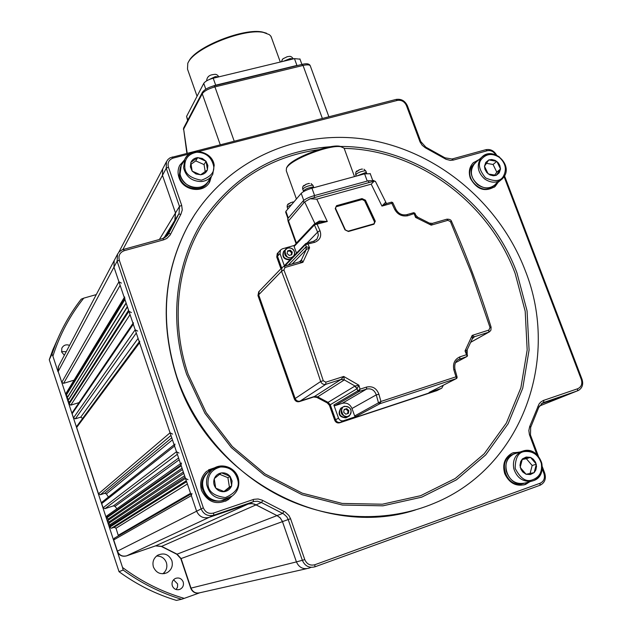 <?xml version="1.0" encoding="UTF-8"?>
<svg xmlns="http://www.w3.org/2000/svg" width="632" height="632" viewBox="0 0 632 632"><rect width="100%" height="100%" fill="white"/><g stroke="black" fill="none" stroke-linecap="round" stroke-linejoin="round"><path stroke-width="0.95" d="M69.575 345.364C66.115 344.156 63.524 345.112 61.81 348.208L61.683 352.032L64.361 355.271M173.563 579.781L177.616 583.952L177.521 587.175L176.107 589.538M172.299 585.785C173.879 589.221 176.431 590.399 179.97 589.324C182.925 587.721 183.999 585.248 183.193 581.922C181.55 578.399 178.919 577.253 175.317 578.478C172.512 580.129 171.509 582.562 172.299 585.785M153.426 567.03C156.302 573.113 160.844 575.009 167.053 572.718C171.58 569.89 173.184 565.845 171.857 560.592C168.76 554.264 164.02 552.479 157.652 555.252C153.552 558.159 152.146 562.085 153.426 567.03M156.538 556.042C161.286 555.947 164.573 558.135 166.39 562.614C167.614 567.141 166.421 570.87 162.811 573.793M59.329 335.276L52.796 349.93L49.272 359.711L51.974 354.125L55.561 344.171C62.039 327.779 70.602 312.769 81.244 299.149L83.764 298.138C70.041 315.336 59.756 334.676 52.898 356.172L58.041 371.782L58.389 366.615L58.191 371.498L113.965 267.123L114.179 260.582L114.858 259.286L114.179 260.582L113.965 267.123L196.528 510.964L191.33 495.622L191.93 493.426M96.285 294.591L83.764 298.138M49.272 359.711L119.037 571.699C136.694 584.592 155.82 594.159 176.415 600.4L181.566 599.286C160.599 592.919 141.118 583.17 123.129 570.024L122.545 567.489C141.426 581.59 161.982 591.884 184.212 598.37L199.451 592.911M119.037 571.699L123.129 570.024M58.902 365.636L58.389 366.615L58.902 365.636M122.545 567.489L58.191 371.498L61.778 382.376L63.611 383.324L74.039 380.18M117.197 551.27C119.021 555.386 122.102 556.934 126.447 555.915L126.669 555.812C122.324 556.832 119.243 555.283 117.41 551.159C119.243 555.283 122.324 556.832 126.669 555.812L155.772 545.787L161.634 546.356L177.086 554.161L181.092 558.562L191.006 588.116C192.847 592.224 195.888 593.748 200.131 592.697C195.888 593.748 192.847 592.224 191.006 588.116L181.092 558.562L177.086 554.161L161.634 546.356L155.772 545.787L126.669 555.812L209.121 517.387L248.178 504.028L209.121 517.387C203.267 518.738 199.072 516.597 196.528 510.964C199.072 516.597 203.267 518.738 209.121 517.387L213.798 515.206C207.857 516.581 203.599 514.409 201.016 508.689L117.11 261.245L117.568 254.072L119.29 251.71L122.245 249.766L162.78 238.541L168.396 234.022L179.054 213.49L179.48 206.403L166.24 168.27L166.445 161.76L167.946 159.477L170.119 157.779L396.09 99.429C401.225 98.671 404.993 100.78 407.395 105.765L420.778 141.576L425.865 147.177L444.968 157.818L452.046 159.003L485.834 149.705C490.432 148.883 494.019 150.692 496.594 155.124M184.212 598.37L181.566 599.286M52.898 356.172L51.974 354.125M61.549 351.582L66.242 351.684M58.555 366.26L58.041 371.782M126.447 555.915L155.519 545.898L161.381 546.467L176.818 554.264L180.815 558.664L190.722 588.187C192.365 592.002 195.177 593.598 199.167 592.974M72.38 412.427L72.127 413.77L73.478 417.878L75.319 418.826L80.746 417.144L82.642 418.376M504.557 175.917L582.048 379.35C583.541 384.311 582.333 388.009 578.414 390.458L568.152 394.573L541.221 403.785L568.832 394.297L539.349 406.068M163.198 167.93L162.669 168.934L162.464 175.348L175.499 212.968L162.464 175.348L162.669 168.934L163.198 167.93M189.624 153.853L173.192 158.079C168.934 159.651 167.338 162.669 168.412 167.14L181.676 205.313L182.261 210.006L180.839 214.406L178.777 213.979L174.803 220.442L175.499 212.968L175.072 219.952L168.949 231.02L174.803 220.442L163.886 238.161M166.097 236.85L168.949 231.02L166.097 236.85M61.778 382.376L118.935 281.793L113.965 267.123L117.11 261.245L119.29 260.179L203.33 507.828C205.4 512.41 208.813 514.148 213.569 513.058L253.898 499.312L258.117 498.972L262.217 500.188L285.174 512.023L288.879 515.451L290.562 518.698L304.782 559.62C306.868 564.171 310.209 565.877 314.815 564.747L540.123 483.235C543.931 481.355 545.211 478.14 543.954 473.589L542.24 468.999M118.935 281.793L121.415 283.104M124.623 296.937L124.931 299.513L66.107 395.498L67.94 396.446L126.1 302.949M68.967 404.196L128.912 311.268L128.683 310.589L68.801 403.69L70.808 405.136L79.063 402.608M128.912 311.268L131.401 312.579M133.415 322.715L133.297 324.216L135.177 329.778L137.673 331.081M139.727 341.209L139.577 342.773L170.063 432.794L172.568 434.089M178.99 453.041L176.478 451.754L174.55 446.058L174.961 444.083M188.02 479.696L185.508 478.408L185.097 477.207L109.257 526.424L110.181 524.56L108.333 523.62L109.265 521.756L107.408 520.823L108.341 518.967L106.318 517.513L180.989 465.065L181.463 463.003M180.989 465.065L181.226 465.768L106.492 518.035M542.351 466.803L544.752 473.242C546.317 478.851 544.76 482.848 540.099 485.242L314.926 566.817C309.174 568.239 304.995 566.106 302.396 560.418L288.2 519.536L286.802 516.826L283.713 513.974L261.419 502.511L256.079 504.857L252.192 503.578L248.178 504.028L251.03 503.53L254.475 504.107L277.006 515.601L256.079 504.857L161.381 546.467M290.562 518.698L282.472 521.621L280.339 518.027L277.006 515.601L279.929 517.592L282.259 521.06L296.432 561.903L282.472 521.621L180.815 558.664M311.149 567.338L308.779 568.2C303.107 569.606 298.991 567.504 296.432 561.903L190.722 588.187M203.33 507.828L117.41 551.159L113.705 539.926L114.597 538.061M109.257 526.424L109.549 527.309L111.398 528.241L114.171 527.301L116.019 528.234L118.397 535.865M110.181 524.56L184.615 475.793M108.333 523.62L183.801 473.384M109.265 521.756L183.335 472.001M107.408 520.823L182.514 469.576M108.341 518.967L182.055 468.217M106.318 517.513L107.061 515.728M102.376 501.832L101.72 503.562L103.103 507.741L104.944 508.681L113.412 505.869L115.032 506.366L116.904 508.76M76.946 426.079L76.646 427.485L98.513 493.813L100.354 494.753L104.715 493.316L106.405 493.932L108.396 497.044M67.94 396.446L67 398.231L68.841 399.171L67.901 400.965L69.741 401.905L128.58 310.288M69.741 401.905L68.801 403.69M67.901 400.965L127.435 306.891M68.841 399.171L127.34 306.615M67 398.231L126.179 303.202M66.107 395.498L65.823 394.637L124.544 298.351M66.02 393.365L65.823 394.637M520.033 451.991L512.22 453.097C504.613 457.481 502.124 464.362 504.763 473.747C509.376 483.33 516.312 486.885 525.571 484.428L529.956 481.671M523.857 484.981L529.134 481.9M215.852 467.301L206.538 471.369C201.079 476.623 199.428 483.006 201.584 490.511C207.762 502.511 216.673 505.561 228.326 499.651L231.794 496.31M225.695 501.208L231.233 496.665M479.111 159.517L473.115 162.906C469.268 167.156 468.359 172.307 470.39 178.358C476.963 189.805 485.242 192.476 495.219 186.377L498.182 182.229M494.145 187.27L497.439 182.822M184.425 159.967L179.464 165.813C177.782 169.55 177.624 173.46 178.982 177.545C183.027 191.077 204.002 193.882 209.745 181.771L211.412 176.415M208.979 183.027L211.009 177.055M330.947 146.687C277.653 150.511 235.333 174.55 203.978 218.806C175.649 262.067 168.468 320.764 186.661 374.405L204.942 413.32L231.328 447.575L264.326 475.217L302.057 494.706L342.354 505.047L382.953 505.821L421.663 497.187L456.478 479.822L485.739 454.874L508.12 423.78L522.735 388.222L529.087 350.002L527.072 310.944L516.937 272.819C489.982 199.665 416.014 146.071 340.285 146.458M525.137 270.291C499.177 202.303 436.056 150.06 365.731 139.332C295.515 128.723 222.835 162.005 187.878 226.027C163.475 272.668 159.857 323.118 177.023 377.367C194.822 429.191 234.472 474.063 283.389 497.739C332.432 521.163 388.506 522.617 434.539 503.127C522.506 466.977 560.537 358.407 525.137 270.291M415.39 509.969C324.303 539.641 208.355 477.152 176.841 377.557C159.683 323.347 163.301 272.929 187.688 226.311L194.964 214.114M441.199 388.459L437.518 390.292L340.474 422.334C338.238 422.824 336.611 421.963 335.592 419.774L330.26 404.749L328.055 402.347L317.651 396.864L314.523 396.462L300.089 401.107C297.83 401.589 296.187 400.72 295.168 398.523L294.646 398.879C295.658 401.075 297.293 401.936 299.552 401.454C297.293 401.936 295.658 401.075 294.646 398.879L258.188 295.302L258.725 291.771L259.673 290.791L258.725 291.771L259.199 291.281L258.662 294.812L259.199 291.281L282.038 267.597L281.54 271.278L258.188 295.302L258.725 291.771L257.951 295.547L294.378 399.053C295.397 401.249 297.032 402.11 299.284 401.636L313.693 396.991L316.814 397.394L327.202 402.868L329.398 405.262L334.723 420.256C335.742 422.445 337.362 423.298 339.589 422.816L437.083 390.544M438.252 389.944L340.474 422.334C338.238 422.824 336.611 421.963 335.592 419.774L330.26 404.749L328.055 402.347L317.651 396.864L314.523 396.462L313.97 396.817L317.098 397.22L313.97 396.817L299.284 401.636M313.693 396.991L300.089 401.107C297.83 401.589 296.187 400.72 295.168 398.523L320.677 381.499C321.72 383.869 323.442 384.809 325.828 384.311L300.089 401.107L314.523 396.462L341.106 379.421L343.721 376.459L344.337 379.919L355.034 386.026L327.487 402.695L329.683 405.096L327.487 402.695L316.814 397.394M338.523 418.147C339.55 420.351 341.185 421.212 343.429 420.73L355.887 416.614L354.663 415.974L351.992 408.485C349.946 404.093 346.684 402.371 342.212 403.327L335.079 405.649L333.846 405.001L338.523 418.147L335.015 420.098C336.034 422.287 337.654 423.14 339.882 422.658C337.654 423.14 336.034 422.287 335.015 420.098L329.398 405.262M343.429 420.73L339.882 422.658L436.815 390.647L339.589 422.816M437.66 390.244L436.467 390.821M294.457 245.398L282.251 248.874L280.466 250.082L279.984 253.527L277.495 256.221L281.667 267.976L277.495 256.221L276.998 256.758L281.169 268.497L276.998 256.758L277.89 252.887L277.235 253.606L276.753 257.027L280.916 268.75M262.849 500.536L261.419 502.511L257.477 501.208L253.969 501.492L213.798 515.206L213.569 513.058M536.837 454.534L529.418 434.626L528.842 430.566L529.64 426.679L539.009 404.061L540.629 402.165L543.22 400.522L577.672 388.743L577.482 390.853L542.627 402.853L538.733 407.458L530.675 427.351L530.461 435.006L538.369 456.154M180.839 214.406L170.126 235.065L166.872 238.414L163.759 239.805L124.306 250.667C119.89 252.373 118.224 255.541 119.29 260.179M577.672 388.743C581.353 386.997 582.578 383.924 581.329 379.532L504.091 176.715M495.63 154.714C493.505 151.419 490.701 150.092 487.201 150.756L453.373 160.07L450.332 160.402L446.018 159.288L425.328 147.785L422.216 145.297L420.051 141.963L406.4 105.489C404.472 101.499 401.454 99.809 397.338 100.417L198.677 151.522M184.054 160.631L179.757 165.229M478.385 160.149L473.423 162.606M215.259 467.585L208.505 469.884M519.228 452.267L513.097 452.741M207.96 181.874C202.082 193.866 180.855 189.023 179.322 175.238L180.436 167.085L182.087 164.13L181.171 165.774L180.057 173.95C181.605 187.894 203.164 192.634 208.884 180.389C206.467 184.615 202.714 187.009 197.626 187.57C186.203 188.984 176.036 175.514 181.171 165.774L184.702 159.477C187.104 154.8 191.03 152.178 196.489 151.601C205.795 151.783 211.68 156.309 214.153 165.181M206.103 161.444L207.881 165.505L207.351 170.008C206.064 172.765 203.844 174.345 200.684 174.756L195.96 173.966L192.168 171.13L190.366 166.88L190.904 162.369C192.207 159.612 194.443 158.04 197.595 157.645L202.295 158.442L206.072 161.279L207.462 169.747M205.21 171.635L204.057 164.596L195.77 160.899L190.967 164.296M195.77 160.899L197.729 157.55M197.595 157.645L190.904 162.369M204.057 164.596L206.072 161.279M205.913 161.207L197.895 157.621M200.684 174.756L207.351 170.008M192.333 171.201L200.384 174.78M190.793 162.629L192.144 170.956M493.726 185.8L493.568 185.927C483.046 196.844 462.79 178.177 472.065 166.09L474.64 163.404M496.736 182.774L495.053 184.742C484.507 195.675 464.204 176.96 473.494 164.849L476.07 162.163M500.828 180.096L495.053 184.742C489.776 188.929 483.993 188.905 477.705 184.678C470.406 177.608 469.442 170.466 474.814 163.254L473.384 164.494M500.457 169.139L499.241 172.828L496.246 175.34L493.331 175.775L489.918 174.938L486.79 172.528L484.981 169.329L484.468 166.256L485.787 162.44L488.789 159.943L491.696 159.517L495.101 160.362L498.214 162.764L499.809 165.379L500.536 169.013L496.325 175.214M494.674 175.206L496.776 172.117L493.071 164.478L486.371 163.317M493.071 164.478L496.815 161.334M496.657 161.302L488.947 159.967M496.776 172.117L500.536 169.013M500.465 168.87L496.886 161.484M488.354 173.99L496.088 175.309M484.539 166.406L488.125 173.816M488.702 160.062L484.554 166.129M523.857 483.441L522.072 483.93C506.248 487.928 496.942 460.57 512.054 454.677L514.029 453.981M523.699 483.472C507.836 487.477 498.506 460.049 513.65 454.147L516.028 453.342M531.251 481.3L525.879 482.824C516.439 485.092 509.874 481.173 506.2 471.061C504.857 463.224 507.346 457.592 513.65 454.147L512.054 454.677M533.993 472.681L530.374 474.553L526.061 474.253L522.814 472.017L520.958 469.355L519.986 465.286L520.681 461.597L522.388 458.927L526.172 457.047L530.469 457.355L533.234 459.148L535.549 462.237L536.529 466.29L535.849 469.979L534.151 472.649L526.219 474.221M530.09 473.479L532.168 465.492L526.337 458.69L522.198 459.496M530.469 457.355L526.337 458.69M532.168 465.492L536.339 464.204M536.22 464.07L530.58 457.489M534.19 472.483L536.292 464.37M520.286 467.514L525.95 474.118M522.348 459.093L520.215 467.214M530.311 457.386L522.546 458.903M225.308 499.675C213.624 503.657 205.819 499.58 201.9 487.462C201.166 481.568 202.919 476.662 207.162 472.752L209.587 471.03M202.73 486.98C201.995 481.071 203.749 476.157 207.999 472.23L212.131 469.663L207.999 472.23C195.857 481.703 205.961 503.909 221.113 500.915L227.812 498.229C218.83 505.158 204.12 498.593 202.73 486.98M230.214 476.599L232.086 480.968L231.565 485.969C230.23 489.081 227.915 490.969 224.621 491.617L224.313 491.657C220.963 491.973 218.159 490.819 215.891 488.204L215.694 487.951C213.695 485.131 213.213 482.098 214.256 478.851L214.367 478.55C215.717 475.438 218.04 473.566 221.326 472.933L221.635 472.886C224.976 472.594 227.765 473.739 230.016 476.346L231.675 485.668M223.933 491.522L229.408 487.067L227.907 477.689L219.628 474.284M221.326 472.933L214.367 478.55M227.907 477.689L230.19 476.417M230.016 476.346L221.635 472.886M229.408 487.067L231.699 485.85M224.621 491.617L231.565 485.969M215.891 488.204L224.313 491.657M214.256 478.851L215.694 487.951M187.183 153.11L183.643 129.086L186.851 153.197M183.762 127.767L183.643 129.086L202.248 93.773L220.22 144.625M271.649 38.141L270.788 36.087L269.287 34.61L263.457 32.437C244.829 28.116 196.457 47.092 188.644 61.66L187.799 63.184L187.491 69.093L197.065 96.238M187.609 120.451L186.574 116.414L203.749 83.377C205.25 81.275 208.41 79.553 213.213 78.218L294.457 58.618L299.995 59.163M297.008 65.633L215.686 85.178L296.937 65.436L294.457 58.618M212.099 86.339L215.686 85.178L212.099 86.339M188.375 62.102L189.173 60.68C196.844 46.381 244.205 27.8 262.47 32.042L266.499 33.212M276.753 257.027L277.48 253.337L278.388 252.35L277.495 256.221L277.977 252.8L280.466 250.082M294.378 399.053L257.951 295.547M295.168 398.523L258.662 294.812L295.168 398.523M327.202 402.868L317.098 397.22L344.337 379.919L341.011 379.477M334.723 420.256L329.683 405.096L357.096 388.704L358.889 385.196L360.066 389.17L359.087 391.508L335.079 405.649M437.557 390.3L441.792 388.159L443.372 385.204M288.042 221.161L287.718 218.696L303.265 200.826C305.272 198.962 308.858 197.247 314.025 195.691L368.33 180.776L373.978 180.634M287.718 218.696L296.424 243.043L314.87 223.452L304.64 201.892L288.113 221.358L303.937 202.698L303.265 200.826M288.271 265.061L306.18 246.662L309.593 247.784L302.91 262.312L285.032 267.494L283.894 269.927L281.54 271.278L302.001 325.243L320.677 381.499L323.276 380.74L325.812 382.186L343.721 376.459L358.889 385.196L355.034 386.026L357.175 388.609M366.623 387.053C372.548 385.868 376.648 388.277 378.916 394.273L376.261 394.882C374.531 390.078 371.3 388.143 366.568 389.083L359.087 391.508L357.878 390.813L360.066 389.17L366.623 387.053L366.568 389.083L342.212 403.327M429.326 392.338L456.486 378.521L453.839 369.807C452.623 363.574 454.653 359.252 459.914 356.843L466.171 354.813L467.514 355.224L467.174 356.377L465.034 350.934L472.175 335.41L474.458 336.738L473.242 337.433M470.982 342.102L489.579 331.753L490.93 330.141L491.096 327.163L490.029 327.542L488.876 330.078L472.175 335.41L472.381 338.649L467.135 349.859M432.32 223.42L431.198 225.158L447.875 220.331L450.434 221.611L451.611 221.571C451.145 219.841 449.526 219.059 446.761 219.209L432.351 223.412M447.875 220.331L446.761 219.209L432.367 223.373L429.705 223.128L431.198 225.158L415.564 217.4L415.73 215.307M414.868 213.355L407.751 215.741C402.023 216.705 397.678 214.603 394.716 209.437L396.043 209.579M314.736 223.886L315.4 223.562L317.122 224.344L319.942 230.625C321.83 236.21 320.053 240.12 314.618 242.348L305.469 244.608L284.708 266.088M365.438 200.178L375.282 221.216L373.97 224.21L348.414 231.502L344.985 229.851L335.237 208.607L336.54 205.684L362.002 198.59L365.438 200.178L364.751 200.644L362.073 199.467L362.002 198.59M429.096 392.456L441.057 388.506M279.984 253.527L284.479 266.159L284.763 265.29M299.521 261.806L301.425 259.886L306.172 249.664L292.213 263.915M304.64 201.892L310.146 198.764L316.766 199.167L327.297 221.484L320.471 222.132L315.55 223.554M392.764 202.777L391.824 203.307L391.635 202.114L386.737 203.488L381.957 206.087L371.205 184.157L374.231 181.131L375.511 181.55M314.949 223.728L319.35 221.026L327.297 221.484L314.578 224.787L294.117 246.488L296.495 253.14M313.733 241.25L316.964 239.07L318.338 235.222L317.857 232.608L314.436 224.968L314.562 224.06L294.346 245.516M466.874 356.559L455.482 362.697L466.866 356.551L457.979 359.727C455.277 361.551 454.266 364.751 454.953 369.317L454.945 369.286M294.117 246.488L294.243 245.627M394.716 209.437L391.824 203.307L381.957 206.087L385.394 202.469L386.113 202.864M319.602 222.377L314.768 223.854L314.578 224.787M319.942 230.625L317.643 232.102L306.947 243.154M305.651 243.66L306.283 243.344L308.068 244.221L309.593 247.784L306.172 249.664L306.283 246.622M301.448 259.87L300.777 260.953L301.448 259.87L302.91 262.312L299.505 261.806L284.131 266.285M333.846 405.001L357.878 390.813M354.663 415.974L380.938 401.462L379.935 403.69L355.887 416.614M378.916 394.273L380.938 401.462L455.798 376.877L457.141 377.225L456.486 378.521L379.935 403.69L378.75 403.011M453.839 369.807L454.953 369.317L457.141 377.225L456.81 378.331M466.803 353.154L465.034 350.934L467.182 349.899L467.174 356.377M472.215 338.918L474.458 336.738L488.694 332.187L488.876 330.078M451.651 221.65L451.611 221.571C466.471 255.162 479.633 290.365 491.103 327.171M418.005 217.337L429.136 222.978M407.751 215.741L406.716 214.683L413.747 212.676L414.892 213.213L415.872 215.346L417.792 217.242L415.564 217.4L413.747 212.676L406.811 214.69M386.974 203.425L391.635 202.114L392.764 202.627L395.995 209.476C398.452 213.75 402.023 215.488 406.716 214.683L406.487 214.777M373.694 223.894L374.389 223.436L374.586 221.65L364.625 200.771L374.452 221.777M364.625 200.771L362.073 199.467L336.619 206.561L335.766 207.114L335.576 208.584M336.54 205.684L336.54 206.648L361.986 199.554M336.54 206.648L335.813 207.051M373.97 224.21L374.586 221.65L375.282 221.216M345.325 229.811L335.655 208.631L345.388 229.969L348.121 231.178L344.985 229.851M335.766 207.114L335.655 208.631L335.237 208.607M325.812 382.186L325.828 384.311L341.106 379.421L344.353 379.887M354.757 386.144L357.096 388.704L357.728 390.86L359.023 391.54M473.731 337.077L474.363 336.801M472.444 338.42L473.431 337.275M466.669 352.577L467.064 349.994M299.56 261.798L300.777 260.953L299.505 261.806L284.06 266.277L282.038 267.597L284.06 266.277L285.032 267.494M284.653 265.401L305.493 243.81L306.18 246.662L305.943 249.917M314.618 242.348L313.662 241.242L306.275 243.344L305.469 244.608M351.992 408.485L376.261 394.882L378.56 403.058L379.84 403.737M319.35 221.026L319.334 222.456M375.353 181.25L386.01 202.619L386.286 203.291L385.394 202.469M286.928 56.793L288.555 56.493M290.349 59.606L288.555 60.04L290.349 59.606M282.188 59.653L283.389 58.468M212.218 74.75L213.885 74.45M215.544 77.649L213.687 78.099L215.544 77.649M207.825 77.199L208.592 76.496M286.825 167.369L287.671 165.995C293.145 157.708 329.351 143.97 339.811 146.261L342.141 147.003M344.44 149.113L344.092 148.165L340.964 146.75C330.18 144.396 292.742 158.6 287.102 167.14L286.486 168.049L286.28 170.751L296.424 198.985M287.916 218.475L285.672 212.202L285.917 211.317L301.211 193.36C303.202 191.464 306.781 189.75 311.947 188.202L364.593 173.84L370.257 173.737M290.704 259.136L289.875 259.444C284.084 259.183 282.101 256.394 283.934 251.062L284.511 250.446L283.934 251.062C282.101 256.394 284.084 259.183 289.875 259.444L290.704 259.136M289.211 255.431L291.755 254.736L289.187 255.439L287.11 253.495L289.172 255.415M291.202 254.917L291.613 252.792L289.535 250.865L287.481 251.418M287.11 253.495L287.615 250.857L290.207 250.153L292.284 252.089L291.755 254.736M290.207 250.153L289.535 250.865M291.613 252.792L292.284 252.089M292.268 252.065L290.23 250.169M291.779 254.704L292.284 252.113M287.615 250.88L287.11 253.472M290.183 250.153L287.639 250.849M290.341 259.507L289.511 259.815C283.728 259.562 281.746 256.766 283.578 251.441L284.037 250.936M348.287 416.559L346.241 417.61C339.574 416.954 337.907 413.747 341.233 407.988L342.228 407.419M348.343 413.383L345.775 414.189L348.374 413.352L348.848 410.634L348.374 413.352M347.616 413.62L348.066 411.045L345.965 409.094L344.1 409.67M345.775 414.189L343.666 412.23L344.148 409.457L346.747 408.643L348.848 410.634M346.747 408.643L345.965 409.094M348.066 411.045L348.856 410.603M348.832 410.587L346.771 408.667M343.682 412.246L345.751 414.173M343.666 412.23L344.148 409.481M344.148 409.457L346.723 408.651M346.897 417.349L345.822 417.839C339.163 417.191 337.496 413.984 340.814 408.225L341.509 407.798M347.6 416.93L346.241 417.61C339.574 416.954 337.907 413.747 341.233 407.988L344.369 406.281M289.701 203.449L288.595 203.749L288.232 204.413L290.688 202.698M292.6 202.043L293.817 202.035M308.329 183.525L309.506 183.493M313.804 187.696L312.579 187.032C307.571 187.981 304.537 189.363 303.471 191.188L303.921 191.393M305.296 185.026L304.134 185.318L303.771 185.998L306.315 184.22M313.03 185.555L313.654 187.27L312.579 187.032C307.571 187.981 304.537 189.363 303.471 191.188L303.613 191.575M361.322 169.139L362.499 169.1M366.694 173.35L365.565 172.591L356.819 175.957L365.565 172.591L366.497 172.805L365.825 170.972L364.885 170.751C359.932 171.699 356.89 173.097 355.777 174.946L356.203 176.131M358.368 170.64L357.183 170.893L356.827 171.58L359.316 169.834M155.519 545.898L253.408 501.666L253.227 499.517M176.818 554.264L282.646 513.421L283.894 511.359M80.746 417.144L138.092 338.381M200.131 592.697L306.56 568.697M113.705 539.926L191.33 495.622M118.326 535.233L190.556 493.323M116.019 528.234L187.396 484.001M114.171 527.301L186.614 481.695M111.398 528.241L186.306 480.786M109.549 527.309L185.508 478.408M115.032 506.366L179.188 459.756M113.412 505.869L178.595 458.002M104.944 508.681L177.339 454.289M103.103 507.741L176.478 451.754M101.72 503.562L174.55 446.058M106.405 493.932L172.449 439.848M104.715 493.316L171.738 437.763M100.354 494.753L170.956 435.44M98.513 493.813L170.063 432.794M76.646 427.485L139.577 342.773M75.319 418.826L136.283 333.032M73.478 417.878L135.177 329.778M72.127 413.77L133.297 324.216M70.808 405.136L130.05 314.633M63.611 383.324L120.135 285.332M159.398 239.473L179.48 206.403L181.676 205.313M122.916 249.514L166.24 168.27L168.412 167.14M318.923 149.618C268.94 156.783 229.937 181.992 201.916 225.253C176.541 267.518 170.814 323.165 188.091 374.097L206.19 412.617L232.307 446.524L264.974 473.889L302.317 493.189L342.204 503.435L382.4 504.21L420.73 495.67L455.214 478.495L484.199 453.8L506.382 423.013L520.871 387.803L527.175 349.954L525.192 311.252L515.159 273.49C488.939 202.382 417.902 149.776 344.235 148.401M170.751 233.872L168.602 233.603L167.354 235.61M304.782 559.62L296.432 561.903M543.789 400.309L543.639 402.426L542.896 402.726M530.461 435.006L529.64 435.282M529.9 426.087L530.675 427.351M544.752 473.242L543.954 473.589M537.895 406.352L538.733 407.458M539.973 485.289L540.123 483.235M314.926 566.817L314.815 564.747M581.329 379.532L582.048 379.35M487.201 150.756L485.834 149.705M453.373 160.07L452.046 159.003M444.865 158.656L444.968 157.818M425.913 148.093L425.865 147.177M419.798 141.355L420.778 141.576M406.4 105.489L407.395 105.765M123.382 249.371L124.306 250.667M397.338 100.417L396.09 99.429M162.78 238.541L163.759 239.805M173.192 158.079L172.212 156.957M213.387 165.078C215.204 171.572 211.214 176.62 201.418 180.207C190.69 178.279 185.152 173.982 184.805 167.314C184.386 158.806 188.407 153.781 196.86 152.233C205.582 152.486 211.088 156.768 213.387 165.078M201.371 181.55C191.915 181.392 185.982 176.794 183.58 167.749L184.702 159.477C190.177 146.371 212.534 150.906 214.201 165.244L212.763 174.298C210.314 178.572 206.514 180.989 201.371 181.55M214.177 165.347L212.763 174.298M503.483 176.107C500.781 181.352 494.801 181.945 485.526 177.876C479.001 169.763 477.673 163.522 481.529 159.153C486.45 153.584 492.431 153.015 499.454 157.455C505.592 163.198 506.935 169.408 503.483 176.107M503.862 177.039L502.163 179.022C496.839 183.256 490.993 183.225 484.633 178.943C477.934 172.749 476.504 166.066 480.352 158.893L481.687 157.281C487.051 152.746 493 152.675 499.549 157.076M531.709 480.099C525.721 482.058 520.207 478.14 515.167 468.367C515.301 457.592 518.524 451.983 524.844 451.524C532.902 450.932 538.385 454.835 541.292 463.232C542.54 471.97 539.341 477.594 531.709 480.099M513.65 454.147L524.212 450.648C532.863 449.968 538.717 454.147 541.774 463.185C543.18 471.417 540.494 477.223 533.708 480.604L531.512 481.252C522.783 482.019 516.881 477.832 513.8 468.683C512.433 460.752 514.938 455.048 521.313 451.564L524.157 450.656M237.83 480.154C239.757 487.209 235.61 493.015 225.411 497.574C214.208 496.112 208.41 491.72 208.023 484.389C207.549 475.027 211.728 469.236 220.544 467.009C229.637 466.748 235.404 471.124 237.83 480.154M232.276 495.978C237.348 491.949 239.481 486.664 238.667 480.107C239.449 486.695 237.324 491.973 232.276 495.978L225.347 498.79C215.48 499.209 209.271 494.501 206.719 484.673C205.977 478.685 207.754 473.708 212.052 469.734L220.133 466.068C229.906 465.705 236.076 470.382 238.635 480.091M322.344 118.382L303.036 65.459L214.935 86.9L234.156 141.039M310.375 66.123L310.241 65.736C309.364 64.654 306.97 64.559 303.036 65.459L301.93 64.527M202.374 92.359L202.28 92.533C204.12 89.697 208.07 87.437 214.145 85.77L214.935 86.9C208.481 88.701 204.255 90.992 202.248 93.773L202.28 92.533L183.683 127.917L183.399 129.339M328.861 116.707L310.241 65.736C309.325 63.706 306.639 63.247 302.191 64.369L213.932 85.92M186.574 116.414L187.838 120.009M203.749 83.377L205.803 89.183M213.213 78.218L215.757 85.375M368.993 182.577L368.33 180.776M314.681 197.516L314.025 195.691M283.894 269.927L304.49 324.184L323.276 380.74M490.029 327.542L471.504 273.356L450.434 221.611M371.205 184.157L316.766 199.167M306.409 243.344L313.472 241.329L316.964 239.07L316.071 239.97M457.552 360.05L459.748 358.865L459.914 356.843M288.113 221.358L296.084 243.668L296.487 243.249M348.145 231.186L373.67 223.886L348.414 231.502M289.037 56.446C290.523 56.051 291.945 56.864 293.303 58.895L290.056 58.602L283.255 61.32M218.767 76.875L215.251 76.622L207.099 80.572M364.593 173.84L367.247 181.076M285.917 211.317L288.31 218.016M301.211 193.36L303.731 200.376M311.947 188.202L314.594 195.541M291.312 257.5C286.407 260.574 282.093 247.973 288.089 248.092C290.957 247.641 293.027 248.795 294.299 251.544C294.97 254.451 293.975 256.434 291.312 257.5M292.166 257.619L291.328 257.935C285.514 257.674 283.531 254.87 285.372 249.522L287.876 247.855M287.923 247.847C293.043 247.823 295.207 250.312 294.409 255.296M347.924 416.275C343.026 419.632 338.57 406.621 344.598 406.566C347.482 406.013 349.575 407.15 350.871 409.971C351.574 412.988 350.594 415.09 347.924 416.275M347.932 416.686C341.248 416.022 339.574 412.807 342.907 407.024L344.385 406.273C351.108 407 352.751 410.239 349.298 415.998L347.932 416.686M291.486 204.784C288.587 205.953 287.204 206.877 287.315 207.557L287.852 209.042M311.078 183.588L312.982 185.405L311.9 185.168C306.899 186.108 303.866 187.499 302.799 189.324L303.415 191.038M365.881 171.13L364.008 169.226M179.97 589.324L178.248 589.767M164.154 573.674L167.053 572.718M52.796 349.93L55.561 344.171M58.239 366.9L117.315 254.609M114.171 538.306L190.809 494.074M106.69 515.996L180.515 463.675M102.036 502.1L174.108 444.754M76.764 426.324L139.261 341.833M72.222 412.657L132.996 323.331M65.886 393.586L124.259 297.53M164.818 237.711L172.852 224.7M163.846 238.177L179.054 213.49M118.784 252.247L166.445 161.76M524.758 484.665L525.571 484.428M227.875 499.873L228.326 499.651M494.485 186.969L495.219 186.377M209.334 182.403L209.745 181.771M168.396 234.022L167.638 235.246M211.68 175.996L208.884 180.389M502.163 179.022L503.909 176.984C513.303 164.336 492.368 145.66 481.687 157.281L474.814 163.254M524.212 450.648C540.652 446.729 549.753 475.043 533.708 480.604M207.162 472.752L212.052 469.734C220.979 461.392 237.166 467.783 238.667 480.107M299.884 58.863L301.922 64.44M271.057 36.498L280.308 62.031M189.173 60.68L188.644 61.66M262.47 32.042L263.457 32.437M374.168 181.147L373.883 180.381M489.018 332.061L470.951 342.181M429.286 392.361L456.47 378.536M374.231 181.131L310.146 198.764M287.26 56.706L283.01 58.768M282.82 58.942L281.28 61.794M218.846 76.859C217.59 74.868 216.089 74.047 214.335 74.402M212.526 74.671C208.86 75.271 206.901 77.325 206.64 80.841M287.078 166.88L286.486 168.049M370.162 173.484L372.572 180.041M344.092 148.165L354.489 176.597M339.811 146.261L340.964 146.75M294.417 255.288C295.207 250.264 293.043 247.784 287.908 247.839L283.578 251.441M344.385 406.273C351.123 406.976 352.767 410.223 349.298 415.998M340.814 408.225L341.233 407.988M293.122 201.94L290.175 202.848M288.595 203.749C287.402 204.341 286.96 205.574 287.276 207.43M308.922 183.422L305.777 184.378M304.134 185.318C302.815 186.085 302.357 187.372 302.752 189.181M361.938 169.036L358.826 169.969M357.183 170.893C356.108 171.114 355.618 172.418 355.721 174.795"/></g></svg>
